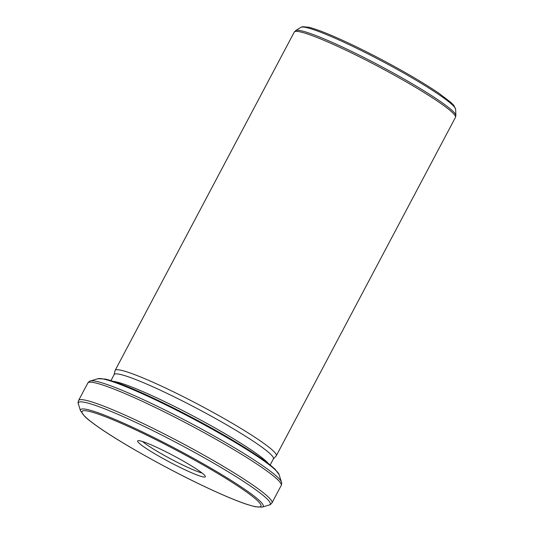 <?xml version="1.0" encoding="UTF-8"?>
<svg xmlns="http://www.w3.org/2000/svg" width="534" height="534" viewBox="0 0 534 534"><rect width="100%" height="100%" fill="white"/><g stroke="black" fill="none" stroke-linecap="round" stroke-linejoin="round"><path stroke-width="0.8" d="M200.016 476.048A38.294 3.738 27.9 0 1 160.207 456.93A38.294 3.738 27.9 0 1 137.792 440.764A38.294 3.738 27.9 0 1 173.23 455.542A38.294 3.738 27.9 0 1 205.37 476.548A38.294 3.738 27.9 0 1 200.016 476.048M202.079 473.031A36.472 3.558 27.9 0 1 200.13 472.45A36.472 3.558 27.9 0 1 169.285 458.139A36.472 3.558 27.9 0 1 142.545 441.511M273.355 458.966L276.138 455.976A91.18 8.898 -152.1 0 0 276.278 455.782A91.18 8.898 -152.1 0 0 199.856 405.253A91.18 8.898 -152.1 0 0 115.11 370.449A91.18 8.898 -152.1 0 0 115.03 370.669L114.122 374.654M110.959 380.629L114.176 374.554A90.086 8.791 27.9 0 1 197.907 408.944A90.086 8.791 27.9 0 1 273.408 458.866L270.191 464.94M96.027 413.349A101.28 9.886 -152.1 0 0 167.329 467.824A101.28 9.886 -152.1 0 0 251.093 495.352A101.28 9.886 -152.1 0 0 96.027 413.349M93.75 402.536A109.417 10.68 27.9 0 1 204.882 455.689A109.417 10.68 27.9 0 1 271.973 502.888L281.211 485.446A109.417 10.68 -152.1 0 0 214.121 438.24A109.417 10.68 -152.1 0 0 102.989 385.094A109.417 10.68 -152.1 0 0 87.81 383.045L78.571 400.487A109.417 10.68 27.9 0 1 93.75 402.536M90.473 380.956A108.562 10.593 27.9 0 1 190.424 423.068A108.562 10.593 27.9 0 1 281.438 482.069L279.102 474.599A102.982 10.046 -152.1 0 0 192.774 418.636A102.982 10.046 -152.1 0 0 97.962 378.693L90.473 380.956C89.859 380.902 88.971 381.596 87.81 383.045M94.885 411.674A103.342 10.086 27.9 0 1 204.088 464.273A103.342 10.086 27.9 0 1 262.307 507.093L269.31 504.97A108.562 10.593 -152.1 0 0 208.147 459.994A108.562 10.593 -152.1 0 0 93.43 404.732A108.562 10.593 -152.1 0 0 78.344 403.864L80.527 410.84A103.342 10.086 27.9 0 1 94.885 411.674M276.278 455.782L455.435 117.413A91.18 8.898 -152.1 0 0 379.013 66.883A91.18 8.898 -152.1 0 0 294.267 32.08L295.656 30.605A90.793 8.858 27.9 0 1 379.674 65.635A90.793 8.858 27.9 0 1 455.876 115.437L455.635 109.296A87.703 8.557 -152.1 0 0 382.03 61.19A87.703 8.557 -152.1 0 0 300.869 27.354L295.656 30.605M113.315 381.389A90.086 8.791 27.9 0 1 193.942 416.427A90.086 8.791 27.9 0 1 268.235 463.412M281.211 485.446C281.745 483.664 281.825 482.542 281.438 482.069M271.973 502.888C270.805 504.33 269.917 505.024 269.31 504.97M78.571 400.487C78.031 402.262 77.957 403.384 78.344 403.864M115.11 370.449L294.267 32.08M279.102 474.599L274.917 469.006L268.555 463.652C259.831 456.991 247.202 448.774 230.681 439.015C195.27 418.042 147.357 394.059 121.024 384.153C114.383 381.623 109.063 379.914 105.064 379.033L97.962 378.693M455.635 109.296L453.953 105.538L451.21 102.668L439.095 93.397C424.577 83.511 405.68 72.384 382.411 60.015C363.994 50.296 347.4 42.259 332.622 35.911C322.242 31.473 314.312 28.596 308.826 27.281L302.665 26.7L300.869 27.354M455.435 117.413L455.876 115.437M262.307 507.093L255.312 506.773L247.282 504.51C236.822 501.026 222.885 495.185 205.463 486.968C168.077 469.406 121.145 443.167 98.069 426.9C92.222 422.815 87.803 419.364 84.813 416.54L80.527 410.84"/></g></svg>
